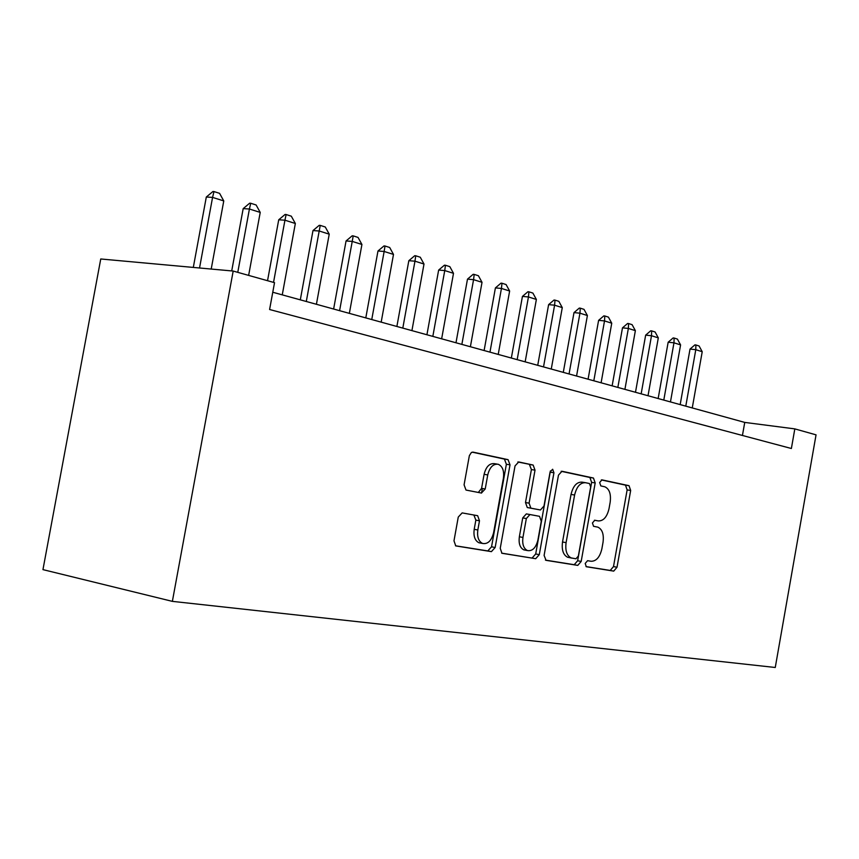 <?xml version="1.0" encoding="UTF-8"?>
<svg xmlns="http://www.w3.org/2000/svg" width="859" height="859" viewBox="0 0 859 859"><rect width="100%" height="100%" fill="white"/><g stroke="black" fill="none" stroke-linecap="round" stroke-linejoin="round"><path stroke-width="1.29" d="M585.204 563.44L586.278 566.725L613.734 571.117L617.009 567.251L630.667 490.468L629.024 485.689L601.987 479.87L599.636 482.522L600.828 485.926L604.79 486.774C609.385 488.889 611.178 494.032 610.169 502.214L609.02 508.678C607.045 516.946 603.49 521.026 598.347 520.93L594.782 520.253L592.431 522.959L593.558 526.299L597.907 527.158C602.32 529.337 604.027 534.395 603.029 542.33L601.88 548.804C599.893 557.094 596.318 561.249 591.153 561.271L587.577 560.691L585.204 563.44M462.153 512.898L458.266 517.064L453.981 540.826L455.753 545.905L491.412 551.639L495.149 547.505L510.01 464.837L508.066 459.662L473.105 452.135L471.366 452.51L469.358 455.657L464.075 484.841L466.007 490.059L481.405 493.045L485.217 488.975L487.74 474.93C489.694 467.221 493.184 463.667 498.22 464.268C502.569 466.244 504.297 470.861 503.417 478.119L493.614 532.666C491.509 540.783 487.815 544.381 482.522 543.436C478.527 541.32 476.96 536.832 477.829 529.982L479.483 520.801L477.658 515.701L462.153 512.898M794.822 428.888L791.375 448.505L269.597 309.508L274.526 282.665L233.186 271.057L172.369 601.364L775.258 667.486L816.05 434.847L794.822 428.888L744.742 422.413L272.765 292.243M544.101 555.429L546.056 560.336L577.774 565.394L581.178 561.442L595.19 482.93L593.462 478.034L561.99 471.258L558.479 475.134L544.101 555.429M535.705 558.694L501.935 553.271L500.239 548.321L515.035 465.911L518.718 461.949L533.138 465.052L535.017 470.152L529.09 503.159L530.862 508.152L540.429 509.978L543.994 506.015L550.093 471.956L552.659 469.25L553.937 472.772L539.28 554.656L535.705 558.694L501.667 553.142M233.186 271.057L100.75 258.978L42.95 569.624L172.369 601.364M742.434 435.47L744.742 422.413M482.361 488.492L481.545 493.066M598.347 520.93L594.449 520.243M586.01 566.586L610.212 570.44L613.498 566.575L627.134 489.898L625.492 485.131L601.321 479.923M545.444 560.122L574.22 564.707L577.635 560.766L591.626 482.361L589.886 477.475L561.152 471.29M575.959 558.79L578.354 556.031L590.681 486.956L589.478 483.531L585.591 482.715C580.319 482.468 576.657 486.581 574.607 495.02L566.092 542.652C565.093 550.544 566.79 555.633 571.171 557.921L575.959 558.79M585.086 482.629L582.015 482.135C576.743 481.899 573.082 486.001 571.031 494.43L574.607 495.02M572.115 558.167L567.606 557.244C563.225 554.957 561.528 549.878 562.527 541.986L571.031 494.43M517.837 461.97L533.02 465.03M540.429 509.978L527.265 507.529L525.493 502.536L531.399 469.572L529.402 464.461M532.129 557.996L535.705 553.969L550.404 470.915M522.948 537.444C522.1 544.166 523.582 548.536 527.405 550.544C532.408 551.371 535.909 547.859 537.917 540L541.267 521.263L539.538 516.323L529.96 514.541L526.342 518.546L522.948 537.444L519.351 536.768C518.503 543.489 519.985 547.859 523.818 549.857L525.386 550.157M529.96 514.541L526.352 513.897L522.734 517.902L526.342 518.546M519.351 536.768L522.734 517.902M480.675 543.081L478.892 542.748C474.898 540.633 473.33 536.156 474.2 529.305L475.854 520.135L473.867 514.992M496.932 464.064L494.58 463.688C489.544 463.087 486.044 466.641 484.1 474.329L487.74 474.93M478.313 492.454L481.577 488.352L484.1 474.329M455.506 545.787L487.794 550.93L491.541 546.807L506.37 464.268L504.426 459.093L472.171 452.156M692.257 407.939L702.222 351.718L695.79 349.688L685.783 406.157M690.024 349.087L694.92 344.867L695.887 344.974L695.79 349.688L690.024 349.087L680.178 404.61M695.887 344.974L699.097 345.994L702.222 351.718M670.46 401.926L680.586 344.899L673.971 342.816L663.792 400.09M668.162 342.215L673.134 337.941L674.1 338.038L673.971 342.816L668.162 342.215L658.155 398.533M674.1 338.038L677.407 339.09L680.586 344.899M648.019 395.741L658.305 337.877L651.498 335.729L641.158 393.841M645.657 335.139L650.714 330.801L651.68 330.898L651.498 335.729L645.657 335.139L635.488 392.284M651.68 330.898L655.084 331.982L658.305 337.877M624.912 389.363L635.37 330.651L628.359 328.439L617.846 387.42M622.485 327.859L627.618 323.456L628.595 323.553L628.359 328.439L622.485 327.859L612.134 385.841M628.595 323.553L632.106 324.67L635.37 330.651M601.107 382.803L611.748 323.199L604.521 320.922L593.816 380.795M598.605 320.353L603.823 315.887L604.811 315.983L604.521 320.922L598.605 320.353L588.082 379.206M604.811 315.983L608.419 317.132L611.748 323.199M576.561 376.027L587.395 315.532L579.943 313.181L569.055 373.955M573.995 312.612L579.299 308.08L580.287 308.177L579.943 313.181L573.995 312.612L563.289 372.366M580.287 308.177L584.013 309.358L587.395 315.532M551.263 369.048L562.28 307.619L554.592 305.192L543.522 366.911M548.611 304.634L554.012 300.038L555.011 300.124L554.592 305.192L548.611 304.634L537.723 365.322M555.011 300.124L558.844 301.348L562.28 307.619M525.16 361.854L536.37 299.447L528.446 296.946L517.172 359.653M522.433 296.409L527.92 291.727L528.919 291.824L528.446 296.946L522.433 296.409L511.341 358.042M528.919 291.824L532.881 293.08L536.37 299.447M498.22 354.423L509.634 291.018L501.441 288.441L489.963 352.147M495.407 287.905L500.99 283.159L501.989 283.245L501.441 288.441L495.407 287.905L484.111 350.536M501.989 283.245L506.091 284.554L509.634 291.018M470.388 346.746L482.028 282.321L473.567 279.658L461.863 344.395M467.489 279.132L473.169 274.311L474.189 274.397L473.567 279.658L467.489 279.132L455.989 342.773M474.189 274.397L478.409 275.739L482.028 282.321M441.644 338.822L453.498 273.323L444.747 270.574L432.829 336.384M438.648 270.07L444.436 265.173L445.445 265.248L444.747 270.574L438.648 270.07L426.923 334.763M445.445 265.248L449.826 266.644L453.498 273.323M411.923 330.618L424.002 264.035L414.961 261.179L402.807 328.106M408.83 260.696L414.725 255.714L415.745 255.789L414.961 261.179L408.83 260.696L396.879 326.474M415.745 255.789L420.266 257.228L424.002 264.035M381.181 322.146L393.497 254.414L384.145 251.472L371.754 319.548M377.981 250.989L383.984 245.932L385.015 246.007L384.145 251.472L377.981 250.989L365.794 317.905M385.015 246.007L389.685 247.499L393.497 254.414M349.355 313.363L361.929 244.471L352.233 241.411L339.595 310.679M346.059 240.96L352.169 235.817L353.199 235.881L352.233 241.411L346.059 240.96L333.625 309.025M353.199 235.881L358.042 237.428L361.929 244.471M316.413 304.279L329.233 234.163L319.194 230.996L306.298 301.488M312.987 230.566L319.226 225.326L320.257 225.402L319.194 230.996L312.987 230.566L300.306 299.834M320.257 225.402L325.271 226.991L329.233 234.163M282.257 294.862L295.346 223.49L284.941 220.205L273.538 282.386M278.724 219.786L285.081 214.46L286.122 214.535L284.941 220.205L278.724 219.786L267.536 280.71M286.122 214.535L291.319 216.189L295.346 223.49M248.638 275.395L260.223 212.409L249.421 209.016L237.771 272.346M243.183 208.619L249.679 203.196L250.721 203.261L249.421 209.016L243.183 208.619L231.715 270.918M250.721 203.261L256.111 204.979L260.223 212.409M211.207 269.05L223.769 200.931L212.57 197.398L199.535 267.987M206.31 197.022L212.935 191.514L213.977 191.568L212.57 197.398L206.31 197.022L193.307 267.417M213.977 191.568L219.582 193.35L223.769 200.931M625.406 485.11L628.938 485.668M627.134 489.898L630.667 490.468M613.498 566.575L617.009 567.251M610.212 570.44L613.734 571.117M589.8 477.454L593.365 478.012M591.626 482.361L595.19 482.93M577.635 560.766L581.178 561.442M574.22 564.707L577.774 565.394M562.527 541.986L566.092 542.652M531.399 469.572L535.017 470.152M525.493 502.536L529.09 503.159M527.49 507.583L531.087 508.217M550.34 472.203L553.937 472.772M535.705 553.969L539.28 554.656M475.854 520.135L479.483 520.801M474.2 529.305L477.829 529.982M481.577 488.352L485.217 488.975M504.308 459.06L507.937 459.629M506.37 464.268L510.01 464.837M491.541 546.807L495.149 547.505M487.794 550.93L491.412 551.639M625.492 485.131L629.024 485.689M589.886 477.475L593.462 478.034M567.606 557.244L571.171 557.921M529.52 464.494L533.138 465.052M527.265 507.529L530.862 508.152M523.818 549.857L527.405 550.544M474.018 515.046L477.658 515.701M478.892 542.748L482.522 543.436M504.426 459.093L508.066 459.662"/></g></svg>
